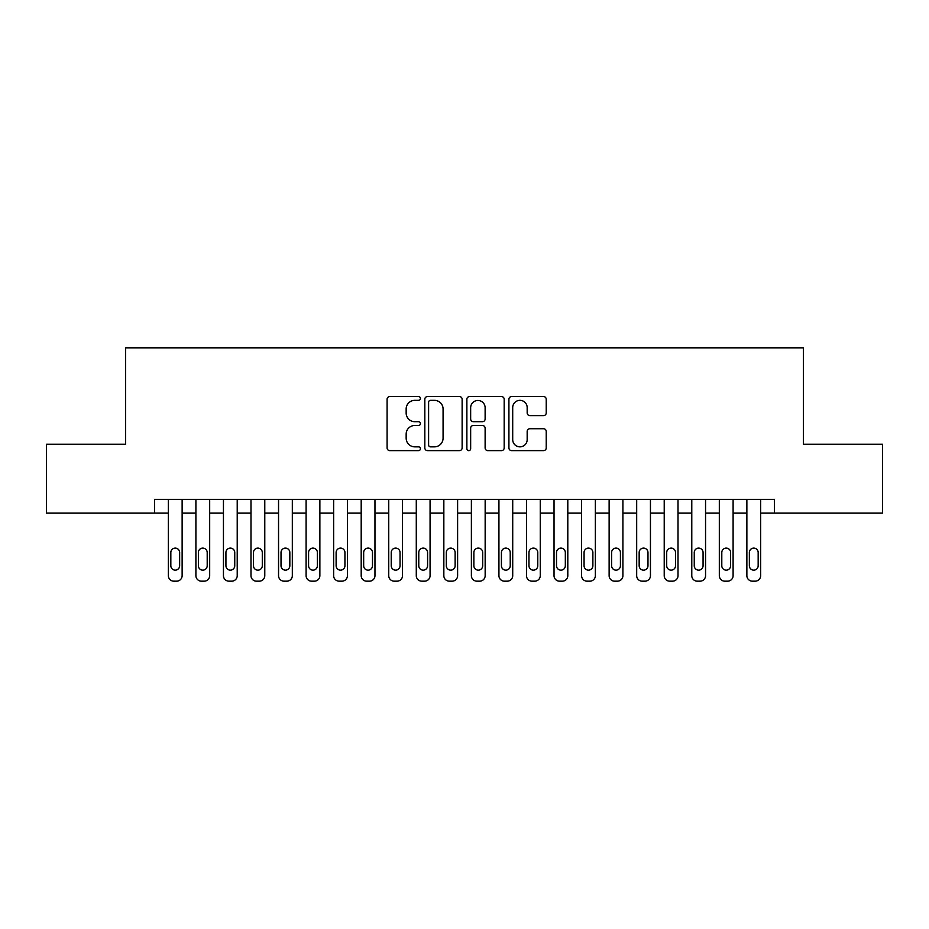 <?xml version="1.0" encoding="UTF-8"?>
<svg xmlns="http://www.w3.org/2000/svg" width="929" height="929" viewBox="0 0 929 929"><rect width="100%" height="100%" fill="white"/><g stroke="black" fill="none" stroke-linecap="round" stroke-linejoin="round"><path stroke-width="1.39" d="M420.419 398.448A1.893 1.893 0 0 0 418.526 396.555L389.797 396.555A2.706 2.706 0 0 0 387.091 399.249L387.091 447.929A2.706 2.706 0 0 0 389.797 450.635L418.526 450.635A1.893 1.893 0 0 0 420.419 448.742A1.893 1.893 0 0 0 418.526 446.849L414.81 446.849A8.651 8.651 0 0 1 406.159 438.198L406.159 434.133A8.651 8.651 0 0 1 414.81 425.482L418.526 425.482A1.893 1.893 0 0 0 420.419 423.589A1.893 1.893 0 0 0 418.526 421.696L414.81 421.696A8.651 8.651 0 0 1 406.159 413.045L406.159 408.992A8.651 8.651 0 0 1 414.81 400.341L418.526 400.341A1.893 1.893 0 0 0 420.419 398.448M543.523 415.611A2.706 2.706 0 0 0 546.229 412.906L546.229 399.249A2.706 2.706 0 0 0 543.523 396.555L511.624 396.555A2.706 2.706 0 0 0 508.918 399.249L508.918 447.929A2.706 2.706 0 0 0 511.624 450.635L543.523 450.635A2.706 2.706 0 0 0 546.229 447.929L546.229 431.428A2.706 2.706 0 0 0 543.523 428.733L529.867 428.733A2.706 2.706 0 0 0 527.173 431.428L527.173 439.614A7.235 7.235 0 0 1 519.938 446.849A7.235 7.235 0 0 1 512.703 439.614L512.703 407.564A7.235 7.235 0 0 1 519.938 400.341A7.235 7.235 0 0 1 527.173 407.564L527.173 412.906A2.706 2.706 0 0 0 529.867 415.611L543.523 415.611M154.574 513.122L46.45 513.122L46.45 444.248L125.647 444.248L125.647 347.829L803.353 347.829L803.353 444.248L882.55 444.248L882.55 513.122L774.426 513.122L774.426 499.349L154.574 499.349L154.574 513.122L168.358 513.122M462.131 399.249A2.706 2.706 0 0 0 459.425 396.555L427.526 396.555A2.706 2.706 0 0 0 424.82 399.249L424.82 447.929A2.706 2.706 0 0 0 427.526 450.635L459.425 450.635A2.706 2.706 0 0 0 462.131 447.929L462.131 399.249M469.575 396.555L501.474 396.555A2.706 2.706 0 0 1 504.18 399.249L504.18 447.929A2.706 2.706 0 0 1 501.474 450.635L487.818 450.635A2.706 2.706 0 0 1 485.124 447.929L485.124 428.188A2.706 2.706 0 0 0 482.418 425.482L473.36 425.482A2.706 2.706 0 0 0 470.655 428.188L470.655 448.742A1.893 1.893 0 0 1 468.762 450.635A1.893 1.893 0 0 1 466.869 448.742L466.869 399.249A2.706 2.706 0 0 1 469.575 396.555M182.13 499.349L182.13 575.655L182.13 513.122L195.903 513.122M209.675 499.349L209.675 575.655L209.675 513.122L223.448 513.122M237.22 499.349L237.22 575.655L237.22 513.122L250.993 513.122M264.777 499.349L264.777 575.655L264.777 513.122L278.549 513.122M292.321 499.349L292.321 575.655L292.321 513.122L306.094 513.122M319.866 499.349L319.866 575.655L319.866 513.122L333.639 513.122M347.423 499.349L347.423 575.655L347.423 513.122L361.195 513.122M374.968 499.349L374.968 575.655L374.968 513.122L388.74 513.122M402.512 499.349L402.512 575.655L402.512 513.122L416.285 513.122M430.069 499.349L430.069 575.655L430.069 513.122L443.841 513.122M457.614 499.349L457.614 575.655L457.614 513.122L471.386 513.122M485.159 499.349L485.159 575.655L485.159 513.122L498.931 513.122M512.715 499.349L512.715 575.655L512.715 513.122L526.488 513.122M540.26 499.349L540.26 575.655L540.26 513.122L554.032 513.122M567.805 499.349L567.805 575.655L567.805 513.122L581.577 513.122M595.361 499.349L595.361 575.655L595.361 513.122L609.134 513.122M622.906 499.349L622.906 575.655L622.906 513.122L636.679 513.122M650.451 499.349L650.451 575.655L650.451 513.122L664.223 513.122M678.007 499.349L678.007 575.655L678.007 513.122L691.78 513.122M705.552 499.349L705.552 575.655L705.552 513.122L719.325 513.122M733.097 499.349L733.097 575.655L733.097 513.122L746.87 513.122M760.642 499.349L760.642 575.655L760.642 513.122L774.426 513.122M430.499 400.341A1.893 1.893 0 0 0 428.606 402.234L428.606 444.956A1.893 1.893 0 0 0 430.499 446.849L434.412 446.849A8.651 8.651 0 0 0 443.075 438.198L443.075 408.992A8.651 8.651 0 0 0 434.412 400.341L430.499 400.341M485.124 407.703A7.235 7.235 0 0 0 477.889 400.469A7.235 7.235 0 0 0 470.655 407.703L470.655 418.991A2.706 2.706 0 0 0 473.36 421.696L482.418 421.696A2.706 2.706 0 0 0 485.124 418.991L485.124 407.703M170.831 565.738A4.413 4.413 90 0 0 175.244 570.151A4.413 4.413 90 0 0 179.645 565.738A4.413 4.413 -90 0 1 175.244 570.151A4.413 4.413 -90 0 1 170.831 565.738L170.831 552.523A4.413 4.413 -90 0 1 175.244 548.11A4.413 4.413 -90 0 1 179.645 552.523A4.413 4.413 90 0 0 175.244 548.11A4.413 4.413 90 0 0 170.831 552.523M168.358 499.349L168.358 575.655A5.504 5.504 90 0 0 173.862 581.171L176.615 581.171A5.504 5.504 90 0 0 182.13 575.655M179.645 552.523L179.645 565.738M173.862 581.171L176.615 581.171M198.376 565.738A4.413 4.413 90 0 0 202.789 570.151A4.413 4.413 90 0 0 207.202 565.738A4.413 4.413 -90 0 1 202.789 570.151A4.413 4.413 -90 0 1 198.376 565.738L198.376 552.523A4.413 4.413 -90 0 1 202.789 548.11A4.413 4.413 -90 0 1 207.202 552.523A4.413 4.413 90 0 0 202.789 548.11A4.413 4.413 90 0 0 198.376 552.523M195.903 499.349L195.903 575.655A5.504 5.504 90 0 0 201.407 581.171L204.171 581.171A5.504 5.504 90 0 0 209.675 575.655M225.933 565.738A4.413 4.413 90 0 0 230.334 570.151A4.413 4.413 90 0 0 234.747 565.738A4.413 4.413 -90 0 1 230.334 570.151A4.413 4.413 -90 0 1 225.933 565.738L225.933 552.523A4.413 4.413 -90 0 1 230.334 548.11A4.413 4.413 -90 0 1 234.747 552.523A4.413 4.413 90 0 0 230.334 548.11A4.413 4.413 90 0 0 225.933 552.523M223.448 499.349L223.448 575.655A5.504 5.504 90 0 0 228.964 581.171L231.716 581.171A5.504 5.504 90 0 0 237.22 575.655M253.478 565.738A4.413 4.413 90 0 0 257.89 570.151A4.413 4.413 90 0 0 262.292 565.738A4.413 4.413 -90 0 1 257.89 570.151A4.413 4.413 -90 0 1 253.478 565.738L253.478 552.523A4.413 4.413 -90 0 1 257.89 548.11A4.413 4.413 -90 0 1 262.292 552.523A4.413 4.413 90 0 0 257.89 548.11A4.413 4.413 90 0 0 253.478 552.523M250.993 499.349L250.993 575.655A5.504 5.504 90 0 0 256.509 581.171L259.261 581.171A5.504 5.504 90 0 0 264.777 575.655M281.022 565.738A4.413 4.413 90 0 0 285.435 570.151A4.413 4.413 90 0 0 289.836 565.738A4.413 4.413 -90 0 1 285.435 570.151A4.413 4.413 -90 0 1 281.022 565.738L281.022 552.523A4.413 4.413 -90 0 1 285.435 548.11A4.413 4.413 -90 0 1 289.836 552.523A4.413 4.413 90 0 0 285.435 548.11A4.413 4.413 90 0 0 281.022 552.523M278.549 499.349L278.549 575.655A5.504 5.504 90 0 0 284.053 581.171L286.817 581.171A5.504 5.504 90 0 0 292.321 575.655M207.202 552.523L207.202 565.738M201.407 581.171L204.171 581.171M234.747 552.523L234.747 565.738M228.964 581.171L231.716 581.171M262.292 552.523L262.292 565.738M256.509 581.171L259.261 581.171M289.836 552.523L289.836 565.738M284.053 581.171L286.817 581.171M308.579 565.738A4.413 4.413 90 0 0 312.98 570.151A4.413 4.413 90 0 0 317.393 565.738A4.413 4.413 -90 0 1 312.98 570.151A4.413 4.413 -90 0 1 308.579 565.738L308.579 552.523A4.413 4.413 -90 0 1 312.98 548.11A4.413 4.413 -90 0 1 317.393 552.523A4.413 4.413 90 0 0 312.98 548.11A4.413 4.413 90 0 0 308.579 552.523M306.094 499.349L306.094 575.655A5.504 5.504 90 0 0 311.61 581.171L314.362 581.171A5.504 5.504 90 0 0 319.866 575.655M317.393 552.523L317.393 565.738M311.61 581.171L314.362 581.171M336.124 565.738A4.413 4.413 90 0 0 340.537 570.151A4.413 4.413 90 0 0 344.938 565.738A4.413 4.413 -90 0 1 340.537 570.151A4.413 4.413 -90 0 1 336.124 565.738L336.124 552.523A4.413 4.413 -90 0 1 340.537 548.11A4.413 4.413 -90 0 1 344.938 552.523A4.413 4.413 90 0 0 340.537 548.11A4.413 4.413 90 0 0 336.124 552.523M333.639 499.349L333.639 575.655A5.504 5.504 90 0 0 339.155 581.171L341.907 581.171A5.504 5.504 90 0 0 347.423 575.655M344.938 552.523L344.938 565.738M339.155 581.171L341.907 581.171M363.669 565.738A4.413 4.413 90 0 0 368.081 570.151A4.413 4.413 90 0 0 372.483 565.738A4.413 4.413 -90 0 1 368.081 570.151A4.413 4.413 -90 0 1 363.669 565.738L363.669 552.523A4.413 4.413 -90 0 1 368.081 548.11A4.413 4.413 -90 0 1 372.483 552.523A4.413 4.413 90 0 0 368.081 548.11A4.413 4.413 90 0 0 363.669 552.523M361.195 499.349L361.195 575.655A5.504 5.504 90 0 0 366.7 581.171L369.452 581.171A5.504 5.504 90 0 0 374.968 575.655M372.483 552.523L372.483 565.738M366.7 581.171L369.452 581.171M391.225 565.738A4.413 4.413 90 0 0 395.626 570.151A4.413 4.413 90 0 0 400.039 565.738A4.413 4.413 -90 0 1 395.626 570.151A4.413 4.413 -90 0 1 391.225 565.738L391.225 552.523A4.413 4.413 -90 0 1 395.626 548.11A4.413 4.413 -90 0 1 400.039 552.523A4.413 4.413 90 0 0 395.626 548.11A4.413 4.413 90 0 0 391.225 552.523M388.74 499.349L388.74 575.655A5.504 5.504 90 0 0 394.256 581.171L397.008 581.171A5.504 5.504 90 0 0 402.512 575.655M400.039 552.523L400.039 565.738M394.256 581.171L397.008 581.171M418.77 565.738A4.413 4.413 90 0 0 423.183 570.151A4.413 4.413 90 0 0 427.584 565.738A4.413 4.413 -90 0 1 423.183 570.151A4.413 4.413 -90 0 1 418.77 565.738L418.77 552.523A4.413 4.413 -90 0 1 423.183 548.11A4.413 4.413 -90 0 1 427.584 552.523A4.413 4.413 90 0 0 423.183 548.11A4.413 4.413 90 0 0 418.77 552.523M416.285 499.349L416.285 575.655A5.504 5.504 90 0 0 421.801 581.171L424.553 581.171A5.504 5.504 90 0 0 430.069 575.655M427.584 552.523L427.584 565.738M421.801 581.171L424.553 581.171M446.315 565.738A4.413 4.413 90 0 0 450.728 570.151A4.413 4.413 90 0 0 455.129 565.738A4.413 4.413 -90 0 1 450.728 570.151A4.413 4.413 -90 0 1 446.315 565.738L446.315 552.523A4.413 4.413 -90 0 1 450.728 548.11A4.413 4.413 -90 0 1 455.129 552.523A4.413 4.413 90 0 0 450.728 548.11A4.413 4.413 90 0 0 446.315 552.523M443.841 499.349L443.841 575.655A5.504 5.504 90 0 0 449.346 581.171L452.098 581.171A5.504 5.504 90 0 0 457.614 575.655M455.129 552.523L455.129 565.738M449.346 581.171L452.098 581.171M473.871 565.738A4.413 4.413 90 0 0 478.272 570.151A4.413 4.413 90 0 0 482.685 565.738A4.413 4.413 -90 0 1 478.272 570.151A4.413 4.413 -90 0 1 473.871 565.738L473.871 552.523A4.413 4.413 -90 0 1 478.272 548.11A4.413 4.413 -90 0 1 482.685 552.523A4.413 4.413 90 0 0 478.272 548.11A4.413 4.413 90 0 0 473.871 552.523M471.386 499.349L471.386 575.655A5.504 5.504 90 0 0 476.902 581.171L479.654 581.171A5.504 5.504 90 0 0 485.159 575.655M482.685 552.523L482.685 565.738M476.902 581.171L479.654 581.171M501.416 565.738A4.413 4.413 90 0 0 505.817 570.151A4.413 4.413 90 0 0 510.23 565.738A4.413 4.413 -90 0 1 505.817 570.151A4.413 4.413 -90 0 1 501.416 565.738L501.416 552.523A4.413 4.413 -90 0 1 505.817 548.11A4.413 4.413 -90 0 1 510.23 552.523A4.413 4.413 90 0 0 505.817 548.11A4.413 4.413 90 0 0 501.416 552.523M498.931 499.349L498.931 575.655A5.504 5.504 90 0 0 504.447 581.171L507.199 581.171A5.504 5.504 90 0 0 512.715 575.655M510.23 552.523L510.23 565.738M504.447 581.171L507.199 581.171M528.961 565.738A4.413 4.413 90 0 0 533.374 570.151A4.413 4.413 90 0 0 537.775 565.738A4.413 4.413 -90 0 1 533.374 570.151A4.413 4.413 -90 0 1 528.961 565.738L528.961 552.523A4.413 4.413 -90 0 1 533.374 548.11A4.413 4.413 -90 0 1 537.775 552.523A4.413 4.413 90 0 0 533.374 548.11A4.413 4.413 90 0 0 528.961 552.523M526.488 499.349L526.488 575.655A5.504 5.504 90 0 0 531.992 581.171L534.744 581.171A5.504 5.504 90 0 0 540.26 575.655M556.517 565.738A4.413 4.413 90 0 0 560.919 570.151A4.413 4.413 90 0 0 565.331 565.738A4.413 4.413 -90 0 1 560.919 570.151A4.413 4.413 -90 0 1 556.517 565.738L556.517 552.523A4.413 4.413 -90 0 1 560.919 548.11A4.413 4.413 -90 0 1 565.331 552.523A4.413 4.413 90 0 0 560.919 548.11A4.413 4.413 90 0 0 556.517 552.523M554.032 499.349L554.032 575.655A5.504 5.504 90 0 0 559.548 581.171L562.3 581.171A5.504 5.504 90 0 0 567.805 575.655M584.062 565.738A4.413 4.413 90 0 0 588.463 570.151A4.413 4.413 90 0 0 592.876 565.738A4.413 4.413 -90 0 1 588.463 570.151A4.413 4.413 -90 0 1 584.062 565.738L584.062 552.523A4.413 4.413 -90 0 1 588.463 548.11A4.413 4.413 -90 0 1 592.876 552.523A4.413 4.413 90 0 0 588.463 548.11A4.413 4.413 90 0 0 584.062 552.523M581.577 499.349L581.577 575.655A5.504 5.504 90 0 0 587.093 581.171L589.845 581.171A5.504 5.504 90 0 0 595.361 575.655M611.607 565.738A4.413 4.413 90 0 0 616.02 570.151A4.413 4.413 90 0 0 620.421 565.738A4.413 4.413 -90 0 1 616.02 570.151A4.413 4.413 -90 0 1 611.607 565.738L611.607 552.523A4.413 4.413 -90 0 1 616.02 548.11A4.413 4.413 -90 0 1 620.421 552.523A4.413 4.413 90 0 0 616.02 548.11A4.413 4.413 90 0 0 611.607 552.523M609.134 499.349L609.134 575.655A5.504 5.504 90 0 0 614.638 581.171L617.39 581.171A5.504 5.504 90 0 0 622.906 575.655M639.164 565.738A4.413 4.413 90 0 0 643.565 570.151A4.413 4.413 90 0 0 647.977 565.738A4.413 4.413 -90 0 1 643.565 570.151A4.413 4.413 -90 0 1 639.164 565.738L639.164 552.523A4.413 4.413 -90 0 1 643.565 548.11A4.413 4.413 -90 0 1 647.977 552.523A4.413 4.413 90 0 0 643.565 548.11A4.413 4.413 90 0 0 639.164 552.523M636.679 499.349L636.679 575.655A5.504 5.504 90 0 0 642.183 581.171L644.947 581.171A5.504 5.504 90 0 0 650.451 575.655M666.708 565.738A4.413 4.413 90 0 0 671.11 570.151A4.413 4.413 90 0 0 675.522 565.738A4.413 4.413 -90 0 1 671.11 570.151A4.413 4.413 -90 0 1 666.708 565.738L666.708 552.523A4.413 4.413 -90 0 1 671.11 548.11A4.413 4.413 -90 0 1 675.522 552.523A4.413 4.413 90 0 0 671.11 548.11A4.413 4.413 90 0 0 666.708 552.523M664.223 499.349L664.223 575.655A5.504 5.504 90 0 0 669.739 581.171L672.491 581.171A5.504 5.504 90 0 0 678.007 575.655M694.253 565.738A4.413 4.413 90 0 0 698.666 570.151A4.413 4.413 90 0 0 703.067 565.738A4.413 4.413 -90 0 1 698.666 570.151A4.413 4.413 -90 0 1 694.253 565.738L694.253 552.523A4.413 4.413 -90 0 1 698.666 548.11A4.413 4.413 -90 0 1 703.067 552.523A4.413 4.413 90 0 0 698.666 548.11A4.413 4.413 90 0 0 694.253 552.523M691.78 499.349L691.78 575.655A5.504 5.504 90 0 0 697.284 581.171L700.036 581.171A5.504 5.504 90 0 0 705.552 575.655M721.798 565.738A4.413 4.413 90 0 0 726.211 570.151A4.413 4.413 90 0 0 730.624 565.738A4.413 4.413 -90 0 1 726.211 570.151A4.413 4.413 -90 0 1 721.798 565.738L721.798 552.523A4.413 4.413 -90 0 1 726.211 548.11A4.413 4.413 -90 0 1 730.624 552.523A4.413 4.413 90 0 0 726.211 548.11A4.413 4.413 90 0 0 721.798 552.523M719.325 499.349L719.325 575.655A5.504 5.504 90 0 0 724.829 581.171L727.593 581.171A5.504 5.504 90 0 0 733.097 575.655M749.355 565.738A4.413 4.413 90 0 0 753.756 570.151A4.413 4.413 90 0 0 758.169 565.738A4.413 4.413 -90 0 1 753.756 570.151A4.413 4.413 -90 0 1 749.355 565.738L749.355 552.523A4.413 4.413 -90 0 1 753.756 548.11A4.413 4.413 -90 0 1 758.169 552.523A4.413 4.413 90 0 0 753.756 548.11A4.413 4.413 90 0 0 749.355 552.523M746.87 499.349L746.87 575.655A5.504 5.504 90 0 0 752.385 581.171L755.138 581.171A5.504 5.504 90 0 0 760.642 575.655M537.775 552.523L537.775 565.738M531.992 581.171L534.744 581.171M565.331 552.523L565.331 565.738M559.548 581.171L562.3 581.171M592.876 552.523L592.876 565.738M587.093 581.171L589.845 581.171M620.421 552.523L620.421 565.738M614.638 581.171L617.39 581.171M647.977 552.523L647.977 565.738M642.183 581.171L644.947 581.171M675.522 552.523L675.522 565.738M669.739 581.171L672.491 581.171M703.067 552.523L703.067 565.738M697.284 581.171L700.036 581.171M730.624 552.523L730.624 565.738M724.829 581.171L727.593 581.171M758.169 552.523L758.169 565.738M752.385 581.171L755.138 581.171"/></g></svg>
